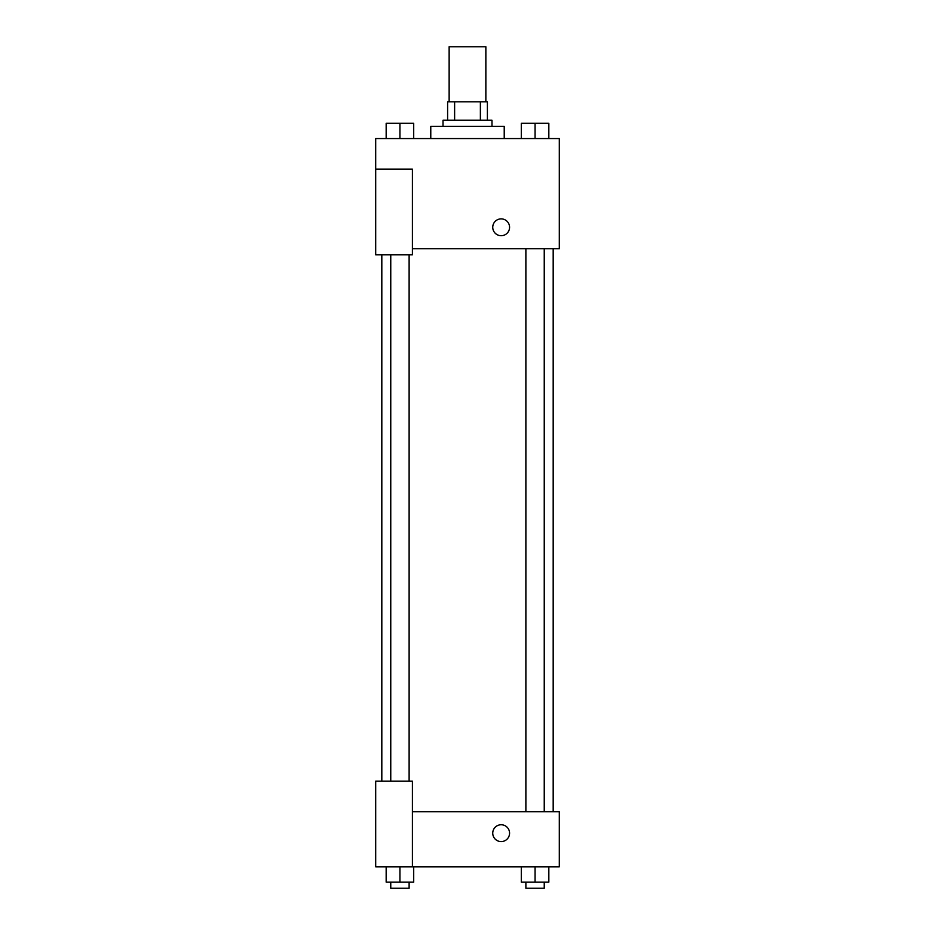 <?xml version="1.0" encoding="UTF-8"?>
<svg xmlns="http://www.w3.org/2000/svg" width="935" height="935" viewBox="0 0 935 935"><rect width="100%" height="100%" fill="white"/><g stroke="black" fill="none" stroke-linecap="round" stroke-linejoin="round"><path stroke-width="1.4" d="M485.861 101.833L485.861 46.75L449.139 46.75L449.139 101.833M454.62 120.194L454.62 101.833L447.608 101.833L447.608 120.194L447.608 101.833M454.62 101.833L487.392 101.833L487.392 120.194M480.38 120.194L480.38 101.833M443.015 126.307L443.015 120.194L491.985 120.194L491.985 126.307M504.222 138.555L504.222 126.307L430.778 126.307L430.778 138.555M375.695 169.153L375.695 254.834L412.417 254.834L412.417 169.153L375.695 169.153L375.695 138.555L559.305 138.555L559.305 248.71L412.417 248.71M492.745 227.287A8.415 8.415 0 0 1 505.367 220.006A8.415 8.415 0 0 1 505.367 234.58A8.415 8.415 0 0 1 492.745 227.287M412.417 811.755L559.305 811.755L559.305 866.827L375.695 866.827L375.695 781.146L412.417 781.146L412.417 866.827M492.745 833.167A8.415 8.415 0 0 1 505.367 825.885A8.415 8.415 0 0 1 505.367 840.46A8.415 8.415 0 0 1 492.745 833.167M521.298 866.827L521.298 882.126L548.833 882.126L548.833 866.827L548.833 882.126M535.065 882.126L535.065 866.827M544.24 882.126L544.24 888.25L525.879 888.25L525.879 882.126M386.167 866.827L386.167 882.126L413.702 882.126L413.702 866.827L413.702 882.126M399.935 882.126L399.935 866.827M409.121 882.126L409.121 888.25L390.76 888.25L390.76 882.126M521.298 138.555L521.298 123.245L548.833 123.245L548.833 138.555L548.833 123.245M535.065 138.555L535.065 123.245M544.24 123.245L525.879 123.245M386.167 138.555L386.167 123.245L413.702 123.245L413.702 138.555L413.702 123.245M399.935 138.555L399.935 123.245M409.121 123.245L390.76 123.245M553.181 811.755L553.181 248.71M381.819 781.146L381.819 254.834M525.879 248.71L525.879 811.755M544.24 248.71L544.24 811.755M409.121 781.146L409.121 254.834M390.76 781.146L390.76 254.834"/></g></svg>
